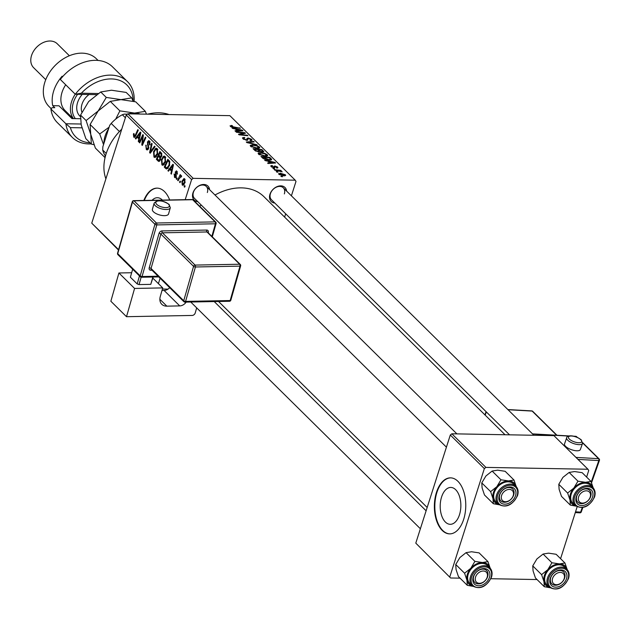 <?xml version="1.0" encoding="UTF-8"?>
<svg xmlns="http://www.w3.org/2000/svg" width="631" height="631" viewBox="0 0 631 631"><rect width="100%" height="100%" fill="white"/><g stroke="black" fill="none" stroke-linecap="round" stroke-linejoin="round"><path stroke-width="0.95" d="M459.486 514.722A18.433 10.333 -89 0 0 450.865 487.447A18.433 10.333 -89 0 0 441.574 497.031A18.433 10.333 -89 0 0 450.195 524.306A18.433 10.333 -89 0 0 459.486 514.722M463.682 519.313A28.016 15.704 -89 0 0 450.573 477.856A28.016 15.704 -89 0 0 436.455 492.425A28.016 15.704 -89 0 0 449.564 533.881A28.016 15.704 -89 0 0 463.682 519.313M450.802 477.864A28.016 15.704 -89 0 0 436.912 492.432A28.016 15.704 -89 0 0 449.793 533.881M152.047 200.303A18.433 10.333 91 0 1 157.458 197.724A18.433 10.333 91 0 1 162.404 200.098M169.684 199.964A28.016 15.704 -89 0 0 157.166 188.133A28.016 15.704 -89 0 0 143.836 200.461M157.395 188.141A28.016 15.704 -89 0 0 144.31 200.445M274.793 203.04A9.804 7.162 -45.4 0 1 269.958 194.316A9.804 7.162 -45.4 0 1 279.06 186.019A9.804 7.162 -45.4 0 1 286.608 191.075M284.352 193.914A8.408 6.136 134.6 0 0 283.295 187.809A8.408 6.136 134.6 0 0 276.26 187.202A8.408 6.136 134.6 0 0 270.431 193.67A8.408 6.136 134.6 0 0 271.488 199.775L509.532 434.83M197.787 201.644A9.804 7.162 -45.4 0 1 192.944 192.928A9.804 7.162 -45.4 0 1 202.046 184.631A9.804 7.162 -45.4 0 1 209.595 189.686M207.339 192.526A8.408 6.136 134.6 0 0 206.29 186.421A8.408 6.136 134.6 0 0 199.246 185.806A8.408 6.136 134.6 0 0 193.425 192.274A8.408 6.136 134.6 0 0 194.482 198.379L446.417 447.158M273.404 168.761L272.907 168.272L274.17 168.39L274.674 168.895L273.404 168.761M276.741 172.058L276.252 171.569L277.514 171.695L278.019 172.192L276.741 172.058M258.536 154.177L258.142 153.301L260.406 152.623L264.649 153.333L267.292 154.753L267.686 155.636L265.328 156.314L258.536 154.177M265.146 160.605L264.61 160.077L274.942 162.412L275.55 163.003L268.08 163.508L267.583 163.011L269.642 162.893L267.946 161.22L265.146 160.605M263.569 151.897L263.711 151.448L262.528 152.063L259.893 151.377L258.844 151.937L254.948 150.533L253.039 148.656L261.968 149.594L263.734 151.7M246.934 142.622L246.303 141.999L253.694 141.423L254.19 141.92L247.857 142.409L257.132 144.822L246.934 142.622M230.394 126.389L231.206 125.459L231.995 125.514L232.594 126.011L231.372 126.437L240.372 128.274L233.833 127.58L230.394 126.389L230.086 125.774M231.995 125.514L231.214 126.949M236.459 132.281L235.962 131.784L244.891 132.739L245.412 133.251L239.89 134.474L247.439 135.255L247.944 135.752L239.023 134.805L238.494 134.293L244 133.062L236.459 132.281M193.165 178.344L295.229 180.19L229.873 115.654L127.817 113.817L193.165 178.344L191.611 179.551L126.263 115.023L127.817 113.817M232.531 128.401L231.995 127.872L242.328 130.207L242.935 130.798L235.466 131.303L234.969 130.806L237.027 130.688L235.331 129.016L232.531 128.401M246.942 138.465L248.157 137.944L251.643 139.301L252.069 140.153L250.507 140.626L249.923 140.137L250.681 139.27L248.701 138.434L246.839 140.319L242.959 138.804L242.462 137.85L244.236 137.392L244.828 137.881L243.755 137.992L243.945 138.852L246.271 139.83L246.855 139.719L246.95 138.441M243.755 137.992L243.763 139.419M246.658 140.311L246.95 139.041M250.712 140.634L250.681 139.27M250.61 146.353L250.223 145.477L252.487 144.799L256.73 145.509L259.373 146.928L259.767 147.82L257.401 148.49L250.61 146.353M273.688 167.783L274.824 165.961L277.545 167.018L277.916 167.751L276.875 168.098L276.275 167.609L276.78 166.986L275.447 166.458L274.84 167.578L274.02 167.807L271.141 166.623L270.754 165.858L272.064 165.496L272.663 165.985L271.898 166.663L273.452 167.318L273.957 166.261M271.472 166.915L271.693 166.237L271.756 167.112M276.275 167.609L276.78 166.986M275.021 166.497L274.84 167.578M271.354 159.895L271.575 159.186L269.413 160.164L263.332 158.626L260.966 156.472L269.887 157.419L271.63 159.588M278.87 174.259L280.046 173.139L285.37 174.755L284.06 175.852L278.87 174.259L278.563 173.588M285.046 175.781L285.37 174.755L285.669 175.394M274.832 170.173L274.335 169.676L280.827 170.362L281.323 170.859L279.975 170.709L282.231 171.853L274.832 170.173M281.323 176.577L280.827 176.088L282.089 176.215L282.601 176.712L281.323 176.577M284.613 217.096L285.677 213.783M291.404 195.815L295.994 181.436L295.229 180.19M162.404 289.022L167.996 289.124M118.478 250.05L91.747 223.161L126.263 115.023M176.696 179.37L176.199 178.881L176.696 177.753L177.208 178.257L176.696 179.37M180.04 182.667L179.543 182.178L180.04 181.058L180.545 181.554L180.04 182.667M161.899 164.904L161.449 159.564L163.319 156.401L164.234 156.062L165.148 156.504L165.567 161.962L162.798 165.314L161.899 164.904L163.784 164.936M168.445 171.222L167.909 170.685L172.862 164.273L173.47 164.872L171.38 174.117L170.883 173.628L171.466 171.119L169.778 169.447L168.445 171.222M159.667 161.173L158.247 161.15L156.338 159.264L159.888 151.456L161.725 153.459L161.757 156.054L160.432 157.505L160.471 159.824L158.247 161.15L158.941 161.481M150.233 153.238L149.594 152.607L151.614 143.292L152.11 143.781L150.383 151.771L154.524 146.163L155.06 146.692L150.233 153.238M134.111 136.146L135.279 135.168L137.795 129.639L138.299 130.136L135.697 135.862L133.756 137.116L133.393 134.253L133.685 133.52L134.214 133.898L134.111 136.146L135.476 136.304M134.316 137.4L133.756 137.116L134.9 137.14M139.759 142.89L139.254 142.401L142.819 134.6L143.34 135.113L142.369 143.765L145.367 137.116L145.864 137.613L142.314 145.422L141.794 144.901L142.748 136.257L139.759 142.89M158.405 283.627L160.124 278.224M185.198 199.664L191.611 179.551M91.747 223.161L118.589 249.663M135.831 139.017L135.294 138.481L140.248 132.068L140.855 132.668L138.765 141.912L138.268 141.423L138.852 138.915L137.164 137.242L135.831 139.017M146.684 148.553L148.111 148.072L147.433 142.014L148.687 140.626L149.5 141.052L150.091 144.917L149.508 144.704L149.161 142.038L147.946 142.456L148.632 148.474L147.212 149.973L146.329 149.531L145.785 145.162L146.313 145.54L146.029 146.936L146.684 148.553L148.466 148.9M150.123 142.054L148.624 141.754L150.004 141.778M153.98 157.08L153.53 151.748L155.392 148.585L156.314 148.246L157.222 148.679L157.647 154.138L154.871 157.49L153.98 157.08L155.865 157.111M173.998 174.061L174.566 174.322L174.779 176.593L175.733 176.27L175.252 171.908L176.861 171.159L177.382 174.164L176.585 171.916L175.789 172.263L176.254 176.688L175.237 177.729L174.503 177.35L174.203 174.069M174.779 176.593L176.349 176.286M176.246 170.843L176.861 171.159M177.366 171.932L175.789 172.263M165.669 168.477L164.257 167.089L167.807 159.28L169.565 161.165L169.534 165.614L166.497 169.029L165.669 168.477L167.901 168.516M182.233 184.986L181.854 181.326L183.992 178.541L184.694 178.888L185.009 182.643L182.919 185.285L182.233 184.986L183.637 185.009M181.468 176.57L179.18 178.534L178.131 180.781L177.626 180.292L180.214 174.613L180.711 175.11L180.174 176.278L181.428 175.663L181.184 177.003L180.774 176.467L181.523 176.475M184.623 187.194L184.126 186.705L184.623 185.577L185.128 186.074L184.623 187.194M485.894 467.397L587.958 469.243L553.915 435.627L451.851 433.789L485.894 467.397L484.34 468.604L450.305 434.996L451.851 433.789M560.58 558.68L577.105 506.898M586.617 477.083L588.723 470.489L587.958 469.243M450.597 577.996L415.79 543.133L450.597 577.996L460.046 578.162M490.91 578.722L537.06 579.55M449.832 576.742L484.34 468.604M415.79 543.133L450.305 434.996M199.775 206.353A53.233 38.885 -45.4 0 1 201.186 205.012M214.982 195.003A53.233 38.885 -45.4 0 1 263.947 196.691L505.037 434.751M139.979 142.409L139.254 142.401M143.063 143.773L142.369 143.765M144.01 141.691L143.269 141.683M142.543 144.917L141.794 144.901M142.953 138.994L142.377 138.978M143.221 136.272L142.748 136.257M136.217 138.504L135.294 138.481M138.875 141.431L138.268 141.423M139.443 138.93L138.852 138.915M138.528 137.274L137.164 137.242M139.23 134.608L137.755 136.509L139.104 137.842L140.185 133.244L139.23 134.608M140.721 133.251L140.185 133.244M139.68 137.85L139.104 137.842M134.056 134.269L133.393 134.253M148.056 149.563L146.329 149.531M148.742 148.08L148.111 148.072M148.869 147.204L148.222 147.189M148.214 144.467L147.394 144.452M148.143 142.03L147.433 142.014M150.154 144.72L149.508 144.704M150.202 144.523L149.571 144.507M150.675 152.631L149.594 152.607M151.298 151.787L150.383 151.771M154.185 151.755L153.53 151.748M157.151 148.616L155.392 148.585M155.573 149.626L154.011 152.276L154.335 156.109L154.942 156.378L157.182 153.554L156.89 149.673L155.573 149.626L157.829 149.689M157.813 153.562L157.182 153.554M157.703 159.288L156.338 159.264M159.974 152.868L158.87 155.297L160.589 156.535L161.252 155.605L160.826 153.704L159.974 152.868L161.323 152.891M161.828 153.719L160.826 153.704M161.875 155.612L161.252 155.605M161.568 156.551L160.455 156.559L161.552 156.583M159.824 156.236L158.452 156.212L157.253 158.846L158.681 160.203L160.266 160.337M161.071 157.277L159.501 157.245L158.452 156.212M160.597 159.327L159.982 159.312L159.501 157.245M158.681 160.203L159.982 159.312M176.396 175.639L175.804 175.623M175.97 171.924L175.252 171.908M177.477 173.801L176.854 173.793M175.899 177.374L174.503 177.35M168.832 170.709L167.909 170.685M171.49 173.635L170.883 173.628M172.05 171.135L171.466 171.119M171.143 169.479L169.778 169.447M171.845 166.813L170.37 168.714L171.719 170.047L172.799 165.448L171.845 166.813M173.336 165.456L172.799 165.448M172.295 170.054L171.719 170.047M165.622 167.112L164.257 167.089M167.893 160.684L165.172 166.671L166.884 167.933L169.053 165.07L169.195 162.159L167.893 160.684L169.242 160.708M169.905 162.175L169.195 162.159M169.684 165.077L169.053 165.07M162.112 159.58L161.449 159.564M165.07 156.441L163.319 156.401M163.492 157.45L161.93 160.1L162.254 163.934L162.861 164.202L165.101 161.378L164.809 157.49L163.492 157.45L165.756 157.513M165.732 161.386L165.101 161.378M182.509 181.342L181.854 181.326M185.151 179.661L184.031 179.472L185.088 179.496M185.151 182.162L184.52 182.154L184.418 179.646L182.375 181.72L182.485 184.205L184.205 184.386M182.485 184.205L184.52 182.154M180.253 182.193L179.543 182.178M178.352 180.3L177.626 180.292M181.641 176.301L180.174 176.278M176.917 178.896L176.199 178.881M184.836 186.713L184.126 186.705M244.67 133.433L244.891 132.739M239.756 134.884L239.89 134.474M242.059 135.129L242.201 134.687M247.305 135.681L247.439 135.255M241.949 134.095L242.17 133.393M243.818 133.638L244 133.062M242.123 130.854L242.328 130.207M236.862 131.209L237.027 130.688M239.622 130.002L236.554 129.308L237.903 130.641L241.673 130.42L239.622 130.002M236.333 130.002L236.554 129.308M241.523 130.893L241.673 130.42M237.745 131.145L237.903 130.641M230.804 126.721L231.206 125.459M239.733 128.203L239.875 127.777M244.071 137.905L244.236 137.392M246.129 140.263L246.271 139.83M247.407 140.295L248.157 137.944M251.225 140.603L251.643 139.301M247.636 140.256L248.164 138.607M253.52 141.975L253.694 141.423M252.321 145.311L252.487 144.799M256.604 145.919L256.73 145.509M258.907 148.38L259.373 146.928M256.494 145.887L252.944 145.288L251.595 146.408L256.998 148.001L258.41 146.897L256.494 145.887M258.371 148.459L258.41 146.897M256.849 148.466L256.998 148.001M251.422 146.96L251.335 145.793L251.043 146.707M261.739 150.296L261.968 149.594M261.423 149.981L258.639 149.689L260.587 151.282L261.999 151.574L262.275 150.817L261.423 149.981M258.418 150.383L258.639 149.689M261.857 152.016L262.275 150.817M257.598 149.579L254.585 149.255L256.044 150.659L258.371 151.448L258.647 150.612L257.598 149.579M254.364 149.957L254.585 149.255M258.237 151.89L258.647 150.612M255.878 151.18L256.044 150.659M271.748 166.15L271.953 165.488M271.882 166.063L272.064 165.496M273.326 167.728L273.452 167.318M274.233 167.807L274.824 165.961M277.198 168.091L277.545 167.018M274.737 163.058L274.942 162.412M269.476 163.413L269.642 162.893M272.237 162.206L269.169 161.512L270.518 162.845L274.288 162.624L272.237 162.206M268.948 162.206L269.169 161.512M274.138 163.098L274.288 162.624M270.36 163.35L270.518 162.845M269.666 158.113L269.887 157.419M269.342 157.797L262.504 157.08L268.964 159.675L270.557 159.13L269.342 157.797M262.283 157.782L262.504 157.08M270.289 160.14L270.557 159.13M268.814 160.14L268.964 159.675M262.938 158.357L263.143 157.711M260.248 153.136L260.406 152.623M264.523 153.743L264.649 153.333M266.834 156.204L267.292 154.753M264.421 153.704L260.863 153.112L259.515 154.232L264.917 155.825L266.329 154.721L264.421 153.704M266.29 156.283L266.329 154.721M264.768 156.291L264.917 155.825M259.341 154.776L259.254 153.617L258.962 154.532M279.872 173.675L280.046 173.139M284.613 174.716L280.629 173.628L279.612 174.274L283.571 175.363L284.613 174.716L284.51 175.844M283.422 175.82L283.571 175.363M279.47 174.708L279.454 173.927L279.249 174.566M277.372 172.121L277.514 171.695M280.685 170.788L280.827 170.362M274.035 168.824L274.17 168.39M281.954 176.648L282.089 176.215M121.744 129.174A47.625 34.792 134.6 0 0 106.103 153.861A47.625 34.792 134.6 0 0 105.898 178.825M169.092 114.558A47.625 34.792 134.6 0 0 147.646 114.172M472.532 586.12A13.637 9.962 134.6 0 1 466.956 580.275A13.637 9.962 -45.4 0 1 467.35 574.273A13.637 9.962 -45.4 0 1 470.773 568.318L464.582 573.224L466.956 580.275L467.279 585.308L472.753 586.302M473.25 577.018A9.804 7.162 -45.4 0 1 484.111 568.563A9.804 7.162 -45.4 0 1 489.482 577.31A9.804 7.162 -45.4 0 1 478.621 585.765A9.804 7.162 -45.4 0 1 473.25 577.018M487.645 576.616A8.408 6.136 134.6 0 0 486.588 570.511A8.408 6.136 134.6 0 0 479.552 569.896A8.408 6.136 134.6 0 0 473.723 576.363A8.408 6.136 134.6 0 0 474.78 582.468A8.408 6.136 134.6 0 0 481.824 583.083A8.408 6.136 134.6 0 0 487.645 576.616M468.202 574.289A12.604 9.213 134.6 0 0 469.787 583.446L472.098 585.734A12.604 9.213 -45.4 0 1 470.521 576.568A12.604 9.213 -45.4 0 1 479.252 566.867A12.604 9.213 -45.4 0 1 489.814 567.79L487.503 565.502A12.604 9.213 134.6 0 0 476.941 564.587A12.604 9.213 134.6 0 0 468.202 574.289M467.279 585.308L458.437 576.576L456.063 569.525L455.74 564.493L464.582 573.224M455.74 564.493L459.881 557.559L466.072 552.653L474.914 561.385L470.773 568.318A13.637 9.962 -45.4 0 1 482.463 562.513L474.914 561.385M466.072 552.653L471.57 551.754L479.11 552.89L487.952 561.614L482.463 562.513A13.637 9.962 -45.4 0 1 490.216 568.215M490.326 568.673L487.952 561.614M475.837 576.332A7.004 5.119 134.6 0 0 478.732 583.249A7.004 5.119 134.6 0 0 486.895 577.988A7.004 5.119 134.6 0 0 484.001 571.071A7.004 5.119 134.6 0 0 475.837 576.332M487.321 577.483A8.408 6.136 -45.4 0 1 474.78 582.468A8.408 6.136 -45.4 0 1 474.055 575.496A8.408 6.136 -45.4 0 1 486.588 570.511A8.408 6.136 -45.4 0 1 487.321 577.483M552.385 579.171A7.004 5.119 134.6 0 0 557.11 584.669A7.004 5.119 134.6 0 0 564.366 577.933A7.004 5.119 134.6 0 0 559.642 572.443A7.004 5.119 134.6 0 0 552.385 579.171M564.879 577.136A8.408 6.136 -45.4 0 1 559.255 584.267A8.408 6.136 -45.4 0 1 551.786 583.864A8.408 6.136 -45.4 0 1 550.508 578.627A8.408 6.136 -45.4 0 1 556.132 571.497A8.408 6.136 -45.4 0 1 563.601 571.899A8.408 6.136 -45.4 0 1 564.879 577.136M549.538 587.516A13.637 9.962 134.6 0 1 543.969 581.672A13.637 9.962 -45.4 0 1 544.364 575.661A13.637 9.962 -45.4 0 1 547.787 569.706L541.595 574.62L543.969 581.672L544.293 586.696L549.759 587.69M550.256 578.406A9.804 7.162 -45.4 0 1 561.125 569.951A9.804 7.162 -45.4 0 1 566.496 578.698A9.804 7.162 -45.4 0 1 555.627 587.153A9.804 7.162 -45.4 0 1 550.256 578.406M564.65 578.004A8.408 6.136 134.6 0 0 563.601 571.899A8.408 6.136 134.6 0 0 556.558 571.292A8.408 6.136 134.6 0 0 550.737 577.751A8.408 6.136 134.6 0 0 551.786 583.864A8.408 6.136 134.6 0 0 558.829 584.472A8.408 6.136 134.6 0 0 564.65 578.004M545.216 575.677A12.604 9.213 134.6 0 0 546.793 584.834L549.112 587.122A12.604 9.213 -45.4 0 1 547.527 577.964A12.604 9.213 -45.4 0 1 556.258 568.263A12.604 9.213 -45.4 0 1 566.827 569.178L564.508 566.89A12.604 9.213 134.6 0 0 553.947 565.975A12.604 9.213 134.6 0 0 545.216 575.677M544.293 586.696L535.451 577.964L533.077 570.913L532.753 565.889L541.595 574.62M532.753 565.889L536.894 558.956L543.086 554.042L551.928 562.773L547.787 569.706A13.637 9.962 -45.4 0 1 559.468 563.901L551.928 562.773M543.086 554.042L548.576 553.15L556.124 554.278L564.966 563.01L559.468 563.901A13.637 9.962 -45.4 0 1 567.222 569.604M567.34 570.061L564.966 563.01M513.397 494.949A7.004 5.119 134.6 0 0 508.673 489.451A7.004 5.119 134.6 0 0 501.416 496.187A7.004 5.119 134.6 0 0 506.141 501.684A7.004 5.119 134.6 0 0 513.397 494.949M499.539 495.643A8.408 6.136 -45.4 0 1 505.163 488.512A8.408 6.136 -45.4 0 1 512.632 488.915A8.408 6.136 -45.4 0 1 513.91 494.152A8.408 6.136 -45.4 0 1 508.286 501.282A8.408 6.136 -45.4 0 1 500.817 500.88A8.408 6.136 -45.4 0 1 499.539 495.643M493.324 503.712L484.482 494.98L482.108 487.929L481.776 482.904L485.925 475.963L492.117 471.057L500.959 479.789L496.818 486.722L490.618 491.628L493 498.687L493.324 503.712L498.79 504.705M515.527 495.714A9.804 7.162 -45.4 0 1 504.658 504.169A9.804 7.162 -45.4 0 1 499.287 495.422A9.804 7.162 -45.4 0 1 510.148 486.966A9.804 7.162 -45.4 0 1 515.527 495.714M499.768 494.767A8.408 6.136 134.6 0 0 500.817 500.88A8.408 6.136 134.6 0 0 507.86 501.487A8.408 6.136 134.6 0 0 513.681 495.019A8.408 6.136 134.6 0 0 512.632 488.915A8.408 6.136 134.6 0 0 505.589 488.299A8.408 6.136 134.6 0 0 499.768 494.767M515.858 486.193L513.539 483.906A12.604 9.213 134.6 0 0 502.978 482.991A12.604 9.213 134.6 0 0 494.247 492.693A12.604 9.213 134.6 0 0 495.824 501.85L498.143 504.137A12.604 9.213 -45.4 0 1 496.558 494.98A12.604 9.213 -45.4 0 1 505.289 485.278A12.604 9.213 -45.4 0 1 515.858 486.193C518.122 488.607 518.682 491.738 517.538 495.595C512.356 505.47 505.888 508.318 498.143 504.137M492.117 471.057L497.607 470.166L505.155 471.294L513.997 480.025L508.499 480.917L500.959 479.789M516.371 487.077L513.997 480.025M481.776 482.904L490.618 491.628M498.569 504.532A13.637 9.962 -45.4 0 1 493 498.687A13.637 9.962 -45.4 0 1 496.818 486.722A13.637 9.962 -45.4 0 1 508.499 480.917A13.637 9.962 134.6 0 1 516.253 486.619M589.946 497.788A7.004 5.119 134.6 0 0 587.043 490.871A7.004 5.119 134.6 0 0 578.887 496.132A7.004 5.119 134.6 0 0 581.782 503.049A7.004 5.119 134.6 0 0 589.946 497.788M577.105 495.296A8.408 6.136 -45.4 0 1 589.638 490.303A8.408 6.136 -45.4 0 1 590.371 497.283A8.408 6.136 -45.4 0 1 577.83 502.268A8.408 6.136 -45.4 0 1 577.105 495.296M570.329 505.1L561.487 496.368L559.113 489.317L558.79 484.292L562.931 477.359L569.123 472.445L577.964 481.177L573.824 488.11L567.632 493.024L570.006 500.075L570.329 505.1L575.803 506.094M592.533 497.102A9.804 7.162 -45.4 0 1 581.672 505.557A9.804 7.162 -45.4 0 1 576.3 496.81A9.804 7.162 -45.4 0 1 587.161 488.355A9.804 7.162 -45.4 0 1 592.533 497.102M576.773 496.163A8.408 6.136 134.6 0 0 577.83 502.268A8.408 6.136 134.6 0 0 584.874 502.883A8.408 6.136 134.6 0 0 590.695 496.416A8.408 6.136 134.6 0 0 589.638 490.303A8.408 6.136 134.6 0 0 582.594 489.695A8.408 6.136 134.6 0 0 576.773 496.163M592.864 487.582L590.553 485.302A12.604 9.213 134.6 0 0 579.984 484.379A12.604 9.213 134.6 0 0 571.252 494.081A12.604 9.213 134.6 0 0 572.838 503.238L575.149 505.526A12.604 9.213 -45.4 0 1 573.571 496.368A12.604 9.213 -45.4 0 1 582.303 486.667A12.604 9.213 -45.4 0 1 592.864 487.582C595.128 489.995 595.688 493.127 594.552 496.983C589.37 506.867 582.902 509.714 575.149 505.526M569.123 472.445L574.62 471.554L582.161 472.682L591.002 481.414L585.513 482.305L577.964 481.177M593.377 488.465L591.002 481.414M558.79 484.292L567.632 493.024M575.582 505.92A13.637 9.962 -45.4 0 1 570.006 500.075A13.637 9.962 -45.4 0 1 573.824 488.11A13.637 9.962 -45.4 0 1 585.513 482.305A13.637 9.962 134.6 0 1 593.266 488.015M125.388 117.752L122.351 114.747L124.11 114.124L127.344 114.179M119.425 131.548L111.206 123.424L109.699 125.332L102.861 146.755L102.719 150.012A29.42 21.486 134.6 0 0 105.464 156.038M106.229 153.475L102.719 150.012M122.351 114.747A29.42 21.486 134.6 0 0 111.206 123.424M133.117 101.244A36.424 26.605 134.6 0 0 115.102 79.238A36.424 26.605 134.6 0 0 81.367 93.214L98.16 93.522M127.486 81.628L112.507 66.839A39.225 28.647 134.6 0 0 60.316 79.467L75.294 94.256A39.225 28.647 -45.4 0 1 127.486 81.628A39.225 28.647 -45.4 0 1 134.119 101.465M96.472 94.642L75.294 94.256L81.367 93.214M98.073 60.458L96.322 58.722A33.617 24.562 134.6 0 0 68.148 56.277A33.617 24.562 134.6 0 0 44.864 82.14A33.617 24.562 134.6 0 0 49.076 106.568L51.19 108.658M69.378 55.741L57.279 43.799A16.808 12.281 134.6 0 0 43.192 42.569A16.808 12.281 134.6 0 0 31.55 55.504A16.808 12.281 134.6 0 0 33.656 67.722L45.755 79.664M91.148 143.9A39.225 28.647 -45.4 0 1 72.368 137.448A39.225 28.647 -45.4 0 1 65.884 123.747L50.906 108.958L52.136 107.664L54.779 107.712L52.736 105.692L59.014 105.811L71.95 118.581L80.382 118.731M62.627 76.682L62.146 76.201A33.617 24.562 134.6 0 0 53.714 90.88A33.617 24.562 134.6 0 0 52.736 105.692M50.906 108.958A39.225 28.647 134.6 0 0 57.389 122.659L72.368 137.448M81.959 127.833L70.388 127.62A36.424 26.605 134.6 0 0 90.02 142.787M69.292 114.716A27.314 19.955 -45.4 0 1 67.407 114.101M70.388 127.62L65.884 123.747L81.02 124.023M77.589 94.303A23.812 17.392 134.6 0 0 72.715 112.949A23.812 17.392 134.6 0 0 75.389 118.644M73.433 118.604A25.216 18.417 -45.4 0 1 70.83 112.87A25.216 18.417 -45.4 0 1 75.247 94.208M65.711 84.799A25.216 18.417 134.6 0 0 61.302 103.46A25.216 18.417 134.6 0 0 65.19 110.67L73.228 118.604M133.054 101.228L131.713 97.884L126.184 92.426L111.466 90.217L100.739 91.968L88.656 101.552L80.571 115.087L81.202 124.899L85.84 138.662L91.369 144.12L90.099 124.496L98.184 110.961L86.1 120.545L95.368 148.072L104.983 157.569L105.156 155.597M90.099 124.496L99.714 133.985L103.547 144.625M110.275 101.378L120.994 99.627L106.268 97.426L98.184 110.961L110.275 101.378L119.89 110.867L115.686 119.141M109.108 127.194L99.714 133.985M131.713 97.884L120.994 99.627L135.72 101.836L145.335 111.332L134.608 113.075L119.89 110.867M146.463 114.148L145.335 111.332M128.416 113.825A26.612 19.443 -45.4 0 1 134.608 113.075A26.612 19.443 -45.4 0 1 140.256 114.037M103.894 143.521A26.612 19.443 -45.4 0 1 108.666 128.574M91.369 144.12L94.035 144.728M100.739 91.968L106.268 97.426M80.571 115.087L86.1 120.545M566.677 437.804L564.516 443.94A8.408 3.108 19.4 0 0 565.573 446.354A8.408 3.108 19.4 0 0 574.052 450.424A8.408 3.108 19.4 0 0 580.37 449.532L582.531 443.396A8.408 3.108 -160.6 0 1 576.221 444.287A8.408 3.108 -160.6 0 1 567.734 440.217A8.408 3.108 -160.6 0 1 566.677 437.804C566.464 435.169 574.644 434.57 581.317 439.925L582.531 443.396M153.436 211.756A8.408 3.439 15.9 0 0 162.128 215.494A8.408 3.439 15.9 0 0 168.556 213.933L170.315 207.788A8.408 3.439 -164.1 0 1 163.886 209.35A8.408 3.439 -164.1 0 1 155.194 205.619A8.408 3.439 -164.1 0 1 154.145 203.174L152.394 209.318A8.408 3.439 15.9 0 0 153.436 211.756M118.92 272.978L134.577 288.438L126.508 316.699L110.851 301.239L118.92 272.978L131.658 272.734M152.844 278.137L162.727 287.902L134.577 288.438M153.159 277.025L150.77 284.36L152.868 277.025M141.147 277.23L139.041 284.581L150.77 284.36M139.041 284.581L137.187 283.934L139.475 275.944M132.668 269.216L130.38 277.214L137.187 283.934M162.727 287.902L160.274 296.499A11.208 8.187 -45.4 0 0 161.781 304.292A11.208 8.187 -45.4 0 0 166.844 306.153L179.748 305.901L164.092 290.441L161.986 290.481M196.683 307.865L195.239 312.937A2.8 2.043 134.6 0 1 192.187 315.445L126.508 316.699M186.184 302.099A7.004 5.119 -45.4 0 1 179.748 305.901M164.092 290.441A7.004 5.119 134.6 0 0 169.692 287.673M140.208 135.523L139.625 135.507M136.004 135.184L135.279 135.168M148.64 145.674L147.796 145.666M152.292 150.438L151.345 150.423M176.183 174.574L175.521 174.566M172.823 167.728L172.239 167.712M169.692 161.418L168.619 161.402M239.614 131.027L239.772 130.507M233.415 127.533L233.549 127.107M249.781 143.237L249.908 142.835M262.78 152.063L263.182 150.801M258.986 151.937L259.451 150.478M255.303 150.833L255.516 150.17M274.635 167.728L274.903 166.892M272.229 163.232L272.387 162.711M270.589 160.108L271.078 158.586M471.625 576.986A11.768 8.597 134.6 0 0 478.069 587.485A11.768 8.597 134.6 0 0 491.107 577.341A11.768 8.597 134.6 0 0 484.663 566.843A11.768 8.597 134.6 0 0 471.625 576.986M548.631 578.375A11.768 8.597 134.6 0 0 555.083 588.873A11.768 8.597 134.6 0 0 568.121 578.73A11.768 8.597 134.6 0 0 561.669 568.231A11.768 8.597 134.6 0 0 548.631 578.375M517.152 495.745A11.768 8.597 134.6 0 0 510.7 485.247A11.768 8.597 134.6 0 0 497.662 495.39A11.768 8.597 134.6 0 0 504.114 505.888A11.768 8.597 134.6 0 0 517.152 495.745M594.157 497.133A11.768 8.597 134.6 0 0 587.713 486.635A11.768 8.597 134.6 0 0 574.675 496.786A11.768 8.597 134.6 0 0 581.119 507.285A11.768 8.597 134.6 0 0 594.157 497.133M89.042 94.508A15.412 11.255 134.6 0 0 81.549 110.985A15.412 11.255 134.6 0 0 81.88 112.129M80.413 116.617A18.772 13.708 -45.4 0 1 77.037 110.804A18.772 13.708 -45.4 0 1 82.251 94.382M580.765 439.697A7.004 2.595 19.4 0 0 571.639 436.013A7.004 2.595 19.4 0 0 569.312 439.05A7.004 2.595 19.4 0 0 578.446 442.733A7.004 2.595 19.4 0 0 580.765 439.697M591.247 482.005L598.811 460.567L577.98 459.392M575.527 511.828L580.63 512.112L582.208 507.639M575.953 457.396L598.559 458.666L582.642 442.946M576.781 437.157L576.095 436.478L574.518 436.392M568.728 436.068L532.659 434.041M486.32 411.901L485.176 415.135M556.621 435.232L532.154 411.073L508.034 409.724M531.428 411.033A1.404 0.805 93.2 0 1 531.807 410.907A1.404 0.805 93.2 0 1 532.154 411.073A1.404 1.025 134.6 0 1 532.706 411.309A1.404 1.404 0 0 0 531.807 410.907L507.868 409.558M575.369 436.439A1.404 0.805 93.2 0 1 575.74 436.313A1.404 0.805 93.2 0 1 576.095 436.478A1.404 1.025 134.6 0 1 576.647 436.715A1.404 1.404 0 0 0 575.74 436.313L573.729 436.195M598.559 458.666A1.404 0.805 93.2 0 1 598.811 460.567A1.404 0.521 -160.6 0 0 599.45 460.354A1.404 1.404 0 0 0 599.111 458.895A1.404 1.025 134.6 0 0 598.559 458.666M591.547 482.762L599.45 460.354A1.404 0.521 -160.6 0 0 599.276 459.96A1.404 1.025 134.6 0 0 599.111 458.895L582.665 442.654M581.096 511.504A1.404 0.521 -160.6 0 1 581.269 511.907A1.404 0.521 -160.6 0 1 580.63 512.112A1.404 0.805 -86.8 0 1 579.865 512.837A1.404 1.404 0 0 0 581.269 511.907L582.807 507.545M579.51 512.664A1.404 0.805 -86.8 0 0 579.865 512.837L575.291 512.577M156.717 204.365A7.004 2.871 15.9 0 0 165.985 207.615A7.004 2.871 15.9 0 0 168.445 204.136A7.004 2.871 15.9 0 0 159.178 200.895A7.004 2.871 15.9 0 0 156.717 204.365M211.842 236.38L215.439 223.784L156.788 224.912L142.054 276.52L158.089 276.212M152.016 270.218L150.841 270.242A1.404 0.765 88.9 0 1 151.337 269.547M159.028 233.423A1.404 0.576 15.9 0 1 160.881 234.069L151.054 268.475L183.731 300.742L193.559 266.337L160.881 234.069A1.404 1.025 -45.4 0 1 162.404 232.823L195.082 265.083L239.654 264.231L206.976 231.963L162.404 232.823A1.404 0.765 88.9 0 1 162.072 230.922A2.8 2.043 134.6 0 0 159.028 233.423L149.2 267.828A2.8 2.043 134.6 0 0 150.841 270.242M162.072 230.922L206.645 230.063A2.8 2.043 134.6 0 1 208.285 232.476L208.198 232.784M159.856 299.252L166.844 306.153M117.729 253.686L140.2 275.873L154.934 224.257L132.471 202.078L117.729 253.686A1.404 0.576 -164.1 0 1 117.555 253.276A1.404 1.404 0 0 0 117.918 254.664A1.404 1.025 -45.4 0 1 117.729 253.686M215.739 222.12A1.404 1.025 -45.4 0 0 215.108 221.883L192.644 199.704L133.993 200.824L156.464 223.011L215.108 221.883A1.404 0.765 88.9 0 1 215.439 223.784A1.404 0.576 -164.1 0 0 216.102 223.5A1.404 1.404 0 0 0 215.739 222.12L193.275 199.932A1.404 1.404 0 0 0 192.266 199.53A1.404 0.765 88.9 0 1 192.644 199.704A1.404 1.025 -45.4 0 1 193.275 199.932M229.124 301.097A1.404 0.765 -91.1 0 0 229.503 301.271A1.404 0.765 -91.1 0 0 230.157 300.537L239.977 266.132L195.413 266.984L185.585 301.389L230.157 300.537A1.404 0.576 -164.1 0 0 230.82 300.253A1.404 0.576 -164.1 0 0 230.646 299.843M240.648 265.848A1.404 1.404 0 0 0 240.285 264.46A1.404 1.025 -45.4 0 0 239.654 264.231A1.404 0.765 -91.1 0 1 239.977 266.132A1.404 0.576 15.9 0 0 240.648 265.848L230.82 300.253A1.404 1.404 0 0 1 229.503 301.271L184.93 302.123A1.404 0.765 -91.1 0 0 185.585 301.389A1.404 0.576 -164.1 0 1 183.731 300.742A1.404 1.025 -45.4 0 0 183.921 301.721A1.404 1.404 0 0 0 184.93 302.123A1.404 0.765 -91.1 0 1 184.552 301.949A1.404 1.025 -45.4 0 1 183.921 301.721L151.243 269.453A1.404 1.025 -45.4 0 1 151.054 268.475A1.404 0.576 -164.1 0 0 149.2 267.828M206.645 230.063A1.404 0.765 88.9 0 0 206.976 231.963A1.404 1.025 -45.4 0 1 207.607 232.2L240.285 264.46M195.413 266.984A1.404 0.765 -91.1 0 0 195.082 265.083A1.404 1.025 -45.4 0 0 193.559 266.337A1.404 0.576 15.9 0 0 195.413 266.984M156.788 224.912A1.404 0.765 -91.1 0 0 156.464 223.011A1.404 1.025 -45.4 0 0 154.934 224.257A1.404 0.576 -164.1 0 0 156.788 224.912M215.928 223.09A1.404 0.576 -164.1 0 1 216.102 223.5L212.292 236.83M132.297 201.668A1.404 0.576 -164.1 0 0 132.471 202.078A1.404 1.025 -45.4 0 1 133.993 200.824A1.404 0.765 -91.1 0 0 133.614 200.65A1.404 1.404 0 0 0 132.297 201.668L117.555 253.276M142.054 276.52A1.404 0.576 -164.1 0 1 140.2 275.873A1.404 1.025 -45.4 0 0 140.39 276.843A1.404 1.404 0 0 0 141.399 277.246A1.404 0.765 -91.1 0 0 142.054 276.52M117.918 254.664L140.39 276.843A1.404 1.025 -45.4 0 0 141.021 277.072A1.404 0.765 -91.1 0 0 141.399 277.246L158.799 276.914M218.547 301.476L427.171 507.474M156.267 149.381L157.718 149.413M154.942 156.378L156.543 156.409M175.197 176.814L176.199 176.83M176.294 171.766L177.303 171.782M166.884 167.933L168.39 167.956M164.186 157.206L165.637 157.229M162.861 164.202L164.462 164.234M231.23 126.137L231.009 126.839M243.59 138.157L243.29 139.096M246.942 139.569L246.705 140.319M262.654 151.377L262.433 152.063M259.057 151.259L258.844 151.937M273.933 167.112L273.72 167.791M276.977 167.389L276.78 168.02M274.911 166.616L274.548 167.751M472.098 585.734C479.852 589.914 486.32 587.067 491.502 577.191C492.637 573.334 492.077 570.195 489.814 567.79M190.751 302.012L420.38 528.754M214.225 301.563L426.114 510.794M549.112 587.122C556.857 591.302 563.325 588.455 568.507 578.58C569.651 574.723 569.091 571.591 566.827 569.178M456.891 433.876L206.29 186.421M283.295 187.809L533.905 435.272M486.083 411.672L484.939 414.906M532.706 411.309L556.96 435.256M569.241 435.942L532.501 433.883M577.333 437.386L576.647 436.715M170.315 207.788L169.076 204.373C162.104 200.074 157.127 199.672 154.145 203.174M192.266 199.53L133.614 200.65"/></g></svg>
